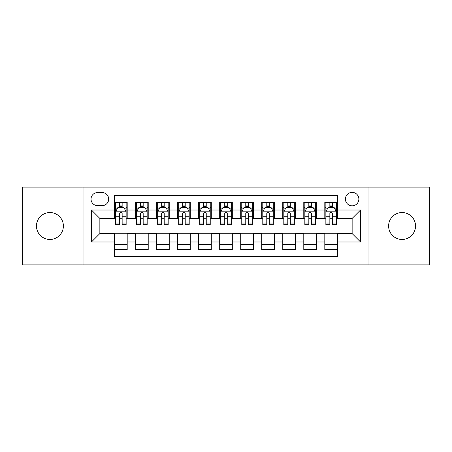 <?xml version="1.0" encoding="UTF-8"?>
<svg xmlns="http://www.w3.org/2000/svg" width="452" height="452" viewBox="0 0 452 452"><rect width="100%" height="100%" fill="white"/><g stroke="black" fill="none" stroke-linecap="round" stroke-linejoin="round"><path stroke-width="0.68" d="M402.071 212.547A13.453 13.453 0 0 0 388.613 226A13.453 13.453 0 0 0 402.071 239.453A13.453 13.453 0 0 0 415.524 226A13.453 13.453 0 0 0 402.071 212.547M49.929 212.547A13.453 13.453 0 0 0 36.476 226A13.453 13.453 0 0 0 49.929 239.453A13.453 13.453 0 0 0 63.387 226A13.453 13.453 0 0 0 49.929 212.547M352.142 192.366A6.729 6.729 0 0 0 345.413 199.089A6.729 6.729 0 0 0 352.142 205.818A6.729 6.729 0 0 0 358.865 199.089A6.729 6.729 0 0 0 352.142 192.366M368.956 264.895L429.4 264.895L429.4 187.105L368.956 187.105L368.956 264.895L83.044 264.895L83.044 187.105L22.6 187.105L22.6 264.895L83.044 264.895M337.424 202.349L324.807 202.349L324.807 210.022L316.4 210.022L316.4 218.429L324.807 218.429L324.807 210.022M316.4 210.022L316.4 202.349L303.784 202.349L303.784 210.022L295.376 210.022L295.376 218.429L303.784 218.429L303.784 210.022M295.376 210.022L295.376 202.349L282.766 202.349L282.766 210.022L274.353 210.022L274.353 218.429L282.766 218.429L282.766 210.022M274.353 210.022L274.353 202.349L261.742 202.349L261.742 210.022L253.329 210.022L253.329 218.429L261.742 218.429L261.742 210.022M253.329 210.022L253.329 202.349L240.718 202.349L240.718 210.022L232.305 210.022L232.305 218.429L240.718 218.429L240.718 210.022M232.305 210.022L232.305 202.349L219.695 202.349L219.695 210.022L211.282 210.022L211.282 218.429L219.695 218.429L219.695 210.022M211.282 210.022L211.282 202.349L198.671 202.349L198.671 210.022L190.258 210.022L190.258 218.429L198.671 218.429L198.671 210.022M190.258 210.022L190.258 202.349L177.647 202.349L177.647 210.022L169.234 210.022L169.234 218.429L177.647 218.429L177.647 210.022M169.234 210.022L169.234 202.349L156.624 202.349L156.624 210.022L148.216 210.022L148.216 218.429L156.624 218.429L156.624 210.022M148.216 210.022L148.216 202.349L135.6 202.349L135.6 218.429L127.193 218.429L127.193 202.349L114.576 202.349M114.576 249.651L127.193 249.651L127.193 233.571L135.6 233.571L135.6 249.651L148.216 249.651L148.216 233.571L156.624 233.571L156.624 241.978L148.216 241.978M156.624 241.978L156.624 249.651L169.234 249.651L169.234 233.571L177.647 233.571L177.647 241.978L169.234 241.978M177.647 241.978L177.647 249.651L190.258 249.651L190.258 233.571L198.671 233.571L198.671 241.978L190.258 241.978M198.671 241.978L198.671 249.651L211.282 249.651L211.282 233.571L219.695 233.571L219.695 241.978L211.282 241.978M219.695 241.978L219.695 249.651L232.305 249.651L232.305 233.571L240.718 233.571L240.718 241.978L232.305 241.978M240.718 241.978L240.718 249.651L253.329 249.651L253.329 233.571L261.742 233.571L261.742 241.978L253.329 241.978M261.742 241.978L261.742 249.651L274.353 249.651L274.353 233.571L282.766 233.571L282.766 241.978L274.353 241.978M282.766 241.978L282.766 249.651L295.376 249.651L295.376 233.571L303.784 233.571L303.784 241.978L295.376 241.978M303.784 241.978L303.784 249.651L316.4 249.651L316.4 233.571L324.807 233.571L324.807 241.978L316.4 241.978M97.547 205.609L102.175 205.609A6.514 6.514 0 0 0 108.689 199.089A6.514 6.514 0 0 0 102.175 192.575L97.547 192.575A6.514 6.514 0 0 0 91.033 199.089A6.514 6.514 0 0 0 97.547 205.609M368.956 187.105L83.044 187.105M337.424 210.022L337.424 195.304L114.576 195.304L114.576 218.429L99.858 218.429L99.858 233.571L114.576 233.571L114.576 256.696L337.424 256.696L337.424 233.571L352.142 233.571L352.142 218.429L337.424 218.429L337.424 210.022L360.549 210.022L360.549 241.978L337.424 241.978M114.576 241.978L91.451 241.978L91.451 210.022L114.576 210.022M324.807 241.978L324.807 249.651L337.424 249.651M114.576 207.604L115.627 207.604M119.622 207.604L122.147 207.604M126.142 207.604L127.193 207.604M114.576 218.22L115.627 218.22M119.622 218.22L122.147 218.22M126.142 218.22L127.193 218.22M114.576 233.78L127.193 233.78M114.576 244.396L127.193 244.396M135.6 218.22L136.651 218.22M140.645 218.22L143.171 218.22M147.166 218.22L148.216 218.22M135.6 207.604L136.651 207.604M140.645 207.604L143.171 207.604M147.166 207.604L148.216 207.604M135.6 233.78L148.216 233.78M135.6 244.396L148.216 244.396M156.624 233.78L169.234 233.78M156.624 244.396L169.234 244.396M156.624 207.604L157.675 207.604M161.669 207.604L164.189 207.604M168.184 207.604L169.234 207.604M156.624 218.22L157.675 218.22M161.669 218.22L164.189 218.22M168.184 218.22L169.234 218.22M177.647 233.78L190.258 233.78M177.647 244.396L190.258 244.396M177.647 207.604L178.698 207.604M182.693 207.604L185.213 207.604M189.207 207.604L190.258 207.604M177.647 218.22L178.698 218.22M182.693 218.22L185.213 218.22M189.207 218.22L190.258 218.22M198.671 233.78L211.282 233.78M198.671 244.396L211.282 244.396M198.671 207.604L199.722 207.604M203.716 207.604L206.236 207.604M210.231 207.604L211.282 207.604M198.671 218.22L199.722 218.22M203.716 218.22L206.236 218.22M210.231 218.22L211.282 218.22M219.695 233.78L232.305 233.78M219.695 244.396L232.305 244.396M219.695 207.604L220.745 207.604M224.74 207.604L227.26 207.604M231.254 207.604L232.305 207.604M219.695 218.22L220.745 218.22M224.74 218.22L227.26 218.22M231.254 218.22L232.305 218.22M240.718 233.78L253.329 233.78M240.718 244.396L253.329 244.396M240.718 207.604L241.769 207.604M245.764 207.604L248.284 207.604M252.278 207.604L253.329 207.604M240.718 218.22L241.769 218.22M245.764 218.22L248.284 218.22M252.278 218.22L253.329 218.22M261.742 233.78L274.353 233.78M261.742 244.396L274.353 244.396M261.742 207.604L262.793 207.604M266.787 207.604L269.307 207.604M273.302 207.604L274.353 207.604M261.742 218.22L262.793 218.22M266.787 218.22L269.307 218.22M273.302 218.22L274.353 218.22M282.766 233.78L295.376 233.78M282.766 244.396L295.376 244.396M282.766 207.604L283.816 207.604M287.811 207.604L290.331 207.604M294.325 207.604L295.376 207.604M282.766 218.22L283.816 218.22M287.811 218.22L290.331 218.22M294.325 218.22L295.376 218.22M303.784 233.78L316.4 233.78M303.784 244.396L316.4 244.396M303.784 207.604L304.834 207.604M308.829 207.604L311.355 207.604M315.349 207.604L316.4 207.604M303.784 218.22L304.834 218.22M308.829 218.22L311.355 218.22M315.349 218.22L316.4 218.22M324.807 233.78L337.424 233.78M324.807 244.396L337.424 244.396M324.807 207.604L325.858 207.604M329.853 207.604L332.378 207.604M336.373 207.604L337.424 207.604M324.807 218.22L325.858 218.22M329.853 218.22L332.378 218.22M336.373 218.22L337.424 218.22M99.858 218.429L91.451 210.022M99.858 233.571L91.451 241.978M360.549 210.022L352.142 218.429M360.549 241.978L352.142 233.571M122.147 205.084L119.622 205.084M126.142 223.022L122.147 223.022L122.147 224.74L126.142 224.74L126.142 211.915L124.034 207.711L117.729 207.711L115.627 211.915L115.627 224.74L119.622 224.74L119.622 223.022L115.627 223.022M115.627 211.915L115.627 202.349M126.142 211.915L126.142 202.349M119.622 207.711L119.622 202.349M122.147 202.349L122.147 207.711M122.147 223.022L122.147 213.491C121.305 211.869 120.464 211.869 119.622 213.491L119.622 223.022M143.171 205.084L140.645 205.084M147.166 223.022L143.171 223.022L143.171 224.74L147.166 224.74L147.166 211.915L145.058 207.711L138.753 207.711L136.651 211.915L136.651 224.74L140.645 224.74L140.645 223.022L136.651 223.022M136.651 211.915L136.651 202.349M147.166 211.915L147.166 202.349M140.645 207.711L140.645 202.349M143.171 202.349L143.171 207.711M143.171 223.022L143.171 213.491C142.329 211.869 141.487 211.869 140.645 213.491L140.645 223.022M164.189 205.084L161.669 205.084M168.184 223.022L164.189 223.022L164.189 224.74L168.184 224.74L168.184 211.915L166.082 207.711L159.776 207.711L157.675 211.915L157.675 224.74L161.669 224.74L161.669 223.022L157.675 223.022M157.675 211.915L157.675 202.349M168.184 211.915L168.184 202.349M161.669 207.711L161.669 202.349M164.189 202.349L164.189 207.711M164.189 223.022L164.189 213.491C163.353 211.869 162.511 211.869 161.669 213.491L161.669 223.022M185.213 205.084L182.693 205.084M189.207 223.022L185.213 223.022L185.213 224.74L189.207 224.74L189.207 211.915L187.105 207.711L180.8 207.711L178.698 211.915L178.698 224.74L182.693 224.74L182.693 223.022L178.698 223.022M178.698 211.915L178.698 202.349M189.207 211.915L189.207 202.349M182.693 207.711L182.693 202.349M185.213 202.349L185.213 207.711M185.213 223.022L185.213 213.491C184.376 211.869 183.535 211.869 182.693 213.491L182.693 223.022M206.236 205.084L203.716 205.084M210.231 223.022L206.236 223.022L206.236 224.74L210.231 224.74L210.231 211.915L208.129 207.711L201.824 207.711L199.722 211.915L199.722 224.74L203.716 224.74L203.716 223.022L199.722 223.022M199.722 211.915L199.722 202.349M210.231 211.915L210.231 202.349M203.716 207.711L203.716 202.349M206.236 202.349L206.236 207.711M206.236 223.022L206.236 213.491C205.4 211.869 204.558 211.869 203.716 213.491L203.716 223.022M227.26 205.084L224.74 205.084M231.254 223.022L227.26 223.022L227.26 224.74L231.254 224.74L231.254 211.915L229.153 207.711L222.847 207.711L220.745 211.915L220.745 224.74L224.74 224.74L224.74 223.022L220.745 223.022M220.745 211.915L220.745 202.349M231.254 211.915L231.254 202.349M224.74 207.711L224.74 202.349M227.26 202.349L227.26 207.711M227.26 223.022L227.26 213.491C226.424 211.869 225.582 211.869 224.74 213.491L224.74 223.022M248.284 205.084L245.764 205.084M252.278 223.022L248.284 223.022L248.284 224.74L252.278 224.74L252.278 211.915L250.176 207.711L243.871 207.711L241.769 211.915L241.769 224.74L245.764 224.74L245.764 223.022L241.769 223.022M241.769 211.915L241.769 202.349M252.278 211.915L252.278 202.349M245.764 207.711L245.764 202.349M248.284 202.349L248.284 207.711M248.284 223.022L248.284 213.491C247.447 211.869 246.606 211.869 245.764 213.491L245.764 223.022M269.307 205.084L266.787 205.084M273.302 223.022L269.307 223.022L269.307 224.74L273.302 224.74L273.302 211.915L271.2 207.711L264.895 207.711L262.793 211.915L262.793 224.74L266.787 224.74L266.787 223.022L262.793 223.022M262.793 211.915L262.793 202.349M273.302 211.915L273.302 202.349M266.787 207.711L266.787 202.349M269.307 202.349L269.307 207.711M269.307 223.022L269.307 213.491C268.465 211.869 267.629 211.869 266.787 213.491L266.787 223.022M290.331 205.084L287.811 205.084M294.325 223.022L290.331 223.022L290.331 224.74L294.325 224.74L294.325 211.915L292.224 207.711L285.918 207.711L283.816 211.915L283.816 224.74L287.811 224.74L287.811 223.022L283.816 223.022M283.816 211.915L283.816 202.349M294.325 211.915L294.325 202.349M287.811 207.711L287.811 202.349M290.331 202.349L290.331 207.711M290.331 223.022L290.331 213.491C289.489 211.869 288.653 211.869 287.811 213.491L287.811 223.022M311.355 205.084L308.829 205.084M315.349 223.022L311.355 223.022L311.355 224.74L315.349 224.74L315.349 211.915L313.247 207.711L306.942 207.711L304.834 211.915L304.834 224.74L308.829 224.74L308.829 223.022L304.834 223.022M304.834 211.915L304.834 202.349M315.349 211.915L315.349 202.349M308.829 207.711L308.829 202.349M311.355 202.349L311.355 207.711M311.355 223.022L311.355 213.491C310.513 211.869 309.676 211.869 308.829 213.491L308.829 223.022M332.378 205.084L329.853 205.084M336.373 223.022L332.378 223.022L332.378 224.74L336.373 224.74L336.373 211.915L334.271 207.711L327.966 207.711L325.858 211.915L325.858 224.74L329.853 224.74L329.853 223.022L325.858 223.022M325.858 211.915L325.858 202.349M336.373 211.915L336.373 202.349M329.853 207.711L329.853 202.349M332.378 202.349L332.378 207.711M332.378 223.022L332.378 213.491C331.536 211.869 330.694 211.869 329.853 213.491L329.853 223.022M135.6 241.978L127.193 241.978M135.6 210.022L127.193 210.022M126.085 211.807L115.678 211.807M115.627 208.869L117.153 208.869M124.616 208.869L126.142 208.869M119.622 216.785L115.627 216.785M126.142 216.785L122.147 216.785M122.147 206.417L119.622 206.417M147.109 211.807L136.702 211.807M136.651 208.869L138.176 208.869M145.64 208.869L147.166 208.869M140.645 216.785L136.651 216.785M147.166 216.785L143.171 216.785M143.171 206.417L140.645 206.417M168.133 211.807L157.725 211.807M157.675 208.869L159.2 208.869M166.664 208.869L168.184 208.869M161.669 216.785L157.675 216.785M168.184 216.785L164.189 216.785M164.189 206.417L161.669 206.417M189.156 211.807L178.749 211.807M178.698 208.869L180.224 208.869M187.687 208.869L189.207 208.869M182.693 216.785L178.698 216.785M189.207 216.785L185.213 216.785M185.213 206.417L182.693 206.417M210.18 211.807L199.773 211.807M199.722 208.869L201.247 208.869M208.711 208.869L210.231 208.869M203.716 216.785L199.722 216.785M210.231 216.785L206.236 216.785M206.236 206.417L203.716 206.417M231.204 211.807L220.796 211.807M220.745 208.869L222.265 208.869M229.735 208.869L231.254 208.869M224.74 216.785L220.745 216.785M231.254 216.785L227.26 216.785M227.26 206.417L224.74 206.417M252.227 211.807L241.82 211.807M241.769 208.869L243.289 208.869M250.753 208.869L252.278 208.869M245.764 216.785L241.769 216.785M252.278 216.785L248.284 216.785M248.284 206.417L245.764 206.417M273.251 211.807L262.844 211.807M262.793 208.869L264.313 208.869M271.776 208.869L273.302 208.869M266.787 216.785L262.793 216.785M273.302 216.785L269.307 216.785M269.307 206.417L266.787 206.417M294.275 211.807L283.867 211.807M283.816 208.869L285.336 208.869M292.8 208.869L294.325 208.869M287.811 216.785L283.816 216.785M294.325 216.785L290.331 216.785M290.331 206.417L287.811 206.417M315.298 211.807L304.891 211.807M304.834 208.869L306.36 208.869M313.824 208.869L315.349 208.869M308.829 216.785L304.834 216.785M315.349 216.785L311.355 216.785M311.355 206.417L308.829 206.417M336.322 211.807L325.915 211.807M325.858 208.869L327.384 208.869M334.847 208.869L336.373 208.869M329.853 216.785L325.858 216.785M336.373 216.785L332.378 216.785M332.378 206.417L329.853 206.417"/></g></svg>
